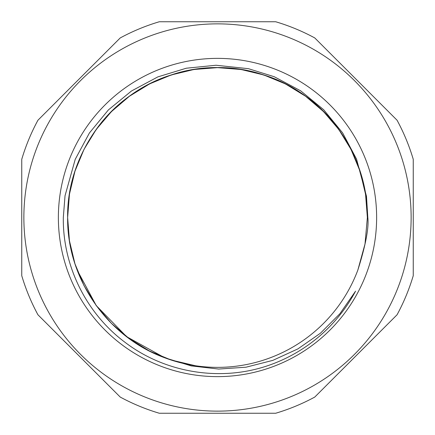 <?xml version="1.0" encoding="UTF-8"?>
<svg xmlns="http://www.w3.org/2000/svg" width="435" height="435" viewBox="0 0 435 435"><rect width="100%" height="100%" fill="white"/><g stroke="black" fill="none" stroke-linecap="round" stroke-linejoin="round"><path stroke-width="0.65" d="M171.189 74.967L149.591 83.901L129.407 96.255L111.42 111.626L96.255 129.407L84.031 149.33L74.967 171.189L69.453 194.2L67.632 217.5C66.669 154.208 110.697 93.612 171.189 74.967C231.083 54.495 302.32 77.642 338.745 129.407C357.559 155.763 367.096 185.125 367.368 217.5C368.331 154.208 324.303 93.612 263.811 74.967C203.917 54.495 132.68 77.642 96.255 129.407C77.441 155.763 67.903 185.125 67.632 217.5C66.669 154.208 110.697 93.612 171.189 74.967C202.063 65.217 232.937 65.217 263.811 74.967C324.303 93.612 368.331 154.208 367.368 217.5C368.331 154.208 324.303 93.612 263.811 74.967C232.937 65.217 202.063 65.217 171.189 74.967C110.697 93.612 66.669 154.208 67.632 217.5C66.669 154.208 110.697 93.612 171.189 74.967C202.063 65.217 232.937 65.217 263.811 74.967C324.303 93.612 368.331 154.208 367.368 217.5L365.547 194.2L360.033 171.189L350.969 149.33L338.745 129.407L323.58 111.626L305.593 96.255L285.409 83.901L263.811 74.967L285.409 83.901L305.593 96.255L323.58 111.626L338.745 129.407L323.58 111.626L305.593 96.255L285.409 83.901L263.811 74.967L241.088 69.497L217.5 67.632L193.912 69.497L171.189 74.967L149.591 83.901L129.407 96.255L111.42 111.626L96.255 129.407L84.031 149.33L74.967 171.189L69.453 194.2L67.632 217.5C66.669 154.208 110.697 93.612 171.189 74.967C202.063 65.217 232.937 65.217 263.811 74.967C324.303 93.612 368.331 154.208 367.368 217.5C367.096 185.125 357.559 155.763 338.745 129.407C302.32 77.642 231.083 54.495 171.189 74.967C110.697 93.612 66.669 154.208 67.632 217.5C66.669 154.208 110.697 93.612 171.189 74.967C231.083 54.495 302.32 77.642 338.745 129.407C357.559 155.763 367.096 185.125 367.368 217.5C367.096 185.125 357.559 155.763 338.745 129.407C302.32 77.642 231.083 54.495 171.189 74.967C110.697 93.612 66.669 154.208 67.632 217.5C67.903 185.125 77.441 155.763 96.255 129.407C132.68 77.642 203.917 54.495 263.811 74.967C324.303 93.612 368.331 154.208 367.368 217.5L365.547 194.2L360.033 171.189L350.969 149.33L338.745 129.407L323.58 111.626L305.593 96.255L285.409 83.901L263.811 74.967L241.088 69.497L217.5 67.632L193.912 69.497L171.189 74.967L149.591 83.901L129.407 96.255L111.42 111.626L96.255 129.407L84.031 149.33L74.967 171.189L69.453 194.2L67.632 217.5C66.669 154.208 110.697 93.612 171.189 74.967C231.083 54.495 302.32 77.642 338.745 129.407C357.559 155.763 367.096 185.125 367.368 217.5C368.331 154.208 324.303 93.612 263.811 74.967C232.937 65.217 202.063 65.217 171.189 74.967C110.697 93.612 66.669 154.208 67.632 217.5C66.669 154.208 110.697 93.612 171.189 74.967C202.063 65.217 232.937 65.217 263.811 74.967C324.303 93.612 368.331 154.208 367.368 217.5L365.003 244.019L357.869 270.01L365.003 244.019L367.368 217.5L365.003 244.019L357.869 270.01L365.003 244.019L367.368 217.5L365.003 244.019L357.869 270.01L365.003 244.019L367.368 217.5C367.096 185.125 357.559 155.763 338.745 129.407C302.32 77.642 231.083 54.495 171.189 74.967C110.697 93.612 66.669 154.208 67.632 217.5L69.453 240.8L74.967 263.811L84.031 285.67L96.255 305.593L126.601 336.657L164.724 357.771L191.221 365.895L218.669 369.054L246.009 367.205L272.821 360.376L297.893 348.897L320.437 333.21L339.882 313.733L355.564 291.156A156.48 156.48 0 0 1 262.642 367.33C215.939 381.305 163.272 371.577 124.85 342.176C86.07 313.238 62.635 265.519 63.314 217.5L65.032 195.745L75.228 159.33L89.414 132.969L108.418 109.892L131.473 90.997L157.845 76.892L186.294 68.219L216.07 65.245L248.45 68.692L274.295 76.75L300.645 90.817L323.656 109.707L342.606 132.865L356.553 159.139L366.477 196.256L367.814 217.5C369.016 227.619 365.699 245.122 357.869 270.01L365.003 244.019L367.368 217.5C367.096 185.125 357.559 155.763 338.745 129.407C302.32 77.642 231.083 54.495 171.189 74.967C110.697 93.612 66.669 154.208 67.632 217.5L69.453 240.8L74.967 263.811L84.031 285.67L96.255 305.593L111.42 323.374L129.407 338.745L149.591 351.099L171.189 360.033L195.337 365.721M96.255 305.593L126.601 336.657L164.724 357.771L126.601 336.657L96.255 305.593L84.031 285.67L74.967 263.811L69.453 240.8L67.632 217.5L69.453 240.8L74.967 263.811L84.031 285.67L96.255 305.593L126.601 336.657L164.724 357.771C107.227 336.989 66.876 278.411 67.632 217.5L69.453 240.8L74.967 263.811L84.031 285.67L96.255 305.593L126.601 336.657L164.724 357.771L126.601 336.657L96.255 305.593L84.031 285.67L74.967 263.811L69.453 240.8L67.632 217.5L69.453 240.8L74.967 263.811L84.031 285.67L96.255 305.593L126.601 336.657L164.724 357.771L148.438 350.512M77.131 270.01L96.255 305.593L126.601 336.657L164.724 357.771L126.601 336.657L96.255 305.593L84.031 285.67L74.967 263.811L69.453 240.8L67.632 217.5L69.453 240.8L74.967 263.811L84.031 285.67L96.255 305.593L126.601 336.657L164.724 357.771L126.601 336.657L96.255 305.593L84.031 285.67L74.967 263.811L69.453 240.8L67.632 217.5L69.453 240.8L74.967 263.811L84.031 285.67L96.255 305.593L126.601 336.657L164.724 357.771L126.601 336.657L96.255 305.593L84.031 285.67L74.967 263.811L69.453 240.8L67.632 217.5L69.453 194.2L74.967 171.189L84.031 149.33L96.255 129.407M367.368 217.5L365.003 244.019L357.869 270.01L365.003 244.019L367.368 217.5L365.003 244.019L357.869 270.01L365.003 244.019L367.368 217.5L365.003 244.019L357.869 270.01L365.003 244.019L367.368 217.5L365.003 244.019L357.869 270.01A149.868 149.868 0 0 1 164.724 357.771L126.601 336.657L96.255 305.593L84.031 285.67L74.967 263.811L69.453 240.8L67.632 217.5L69.453 240.8L74.967 263.811L84.031 285.67L96.255 305.593L126.601 336.657L164.724 357.771L126.601 336.657L96.255 305.593L84.031 285.67L74.967 263.811L69.453 240.8L67.632 217.5L69.453 240.8L74.967 263.811L84.031 285.67L96.255 305.593L126.601 336.657L164.724 357.771L126.601 336.657L96.255 305.593L84.031 285.67L74.967 263.811L69.453 240.8L67.632 217.5M21.75 159.313L21.75 275.687A204.216 204.216 0 0 0 37.937 314.771L120.229 397.063A204.216 204.216 0 0 0 159.313 413.25L275.687 413.25A204.216 204.216 0 0 0 314.771 397.063L397.063 314.771A204.216 204.216 0 0 0 413.25 275.687L413.25 159.313A204.216 204.216 0 0 0 397.063 120.229L314.771 37.937A204.216 204.216 0 0 0 275.687 21.75L159.313 21.75A204.216 204.216 0 0 0 120.229 37.937L37.937 120.229A204.216 204.216 0 0 0 21.75 159.313M23.865 217.5A193.635 193.635 0 0 0 403.109 272.669A193.635 193.635 0 0 0 245.378 25.883A193.635 193.635 0 0 0 23.865 217.5M58.372 217.5A159.128 159.128 0 0 1 297.067 79.692A159.128 159.128 0 0 1 297.067 355.308A159.128 159.128 0 0 1 58.372 217.5"/></g></svg>
